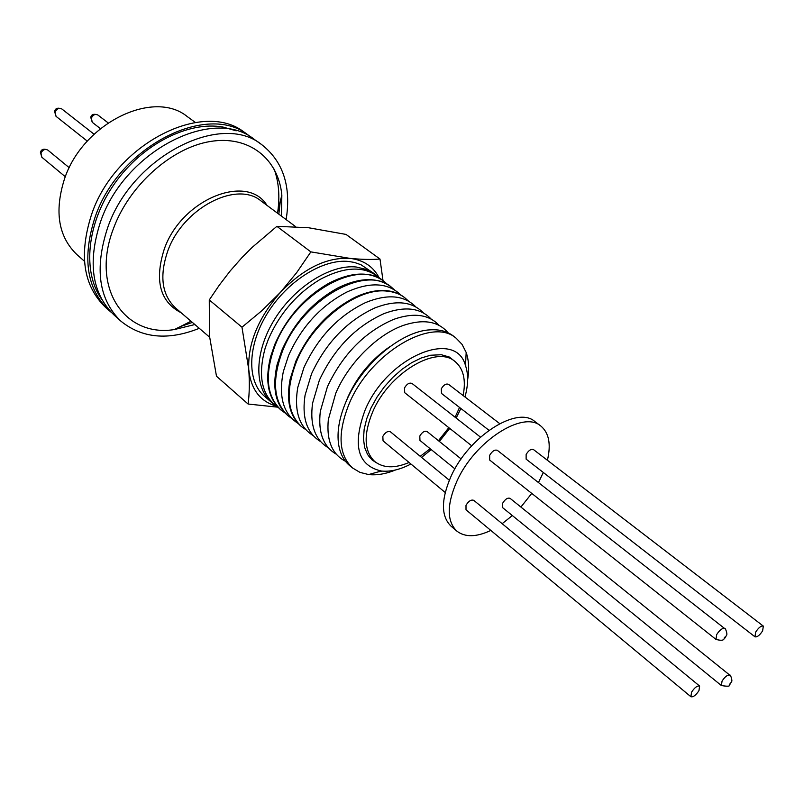 <?xml version="1.0" encoding="UTF-8"?>
<svg xmlns="http://www.w3.org/2000/svg" width="804" height="804" viewBox="0 0 804 804"><rect width="100%" height="100%" fill="white"/><g stroke="black" fill="none" stroke-linecap="round" stroke-linejoin="round"><path stroke-width="1.21" d="M189.563 321.962L191.141 321.339M277.531 213.201C280.043 197.141 278.928 182.478 274.194 169.202M376.553 462.883L372.192 460.029L367.589 454.572L364.634 447.446L363.468 438.873L364.162 429.185L366.714 418.713L371.046 407.879L377.006 397.106L384.352 386.804L392.804 377.408L402.02 369.277L411.638 362.715L421.276 357.981L430.562 355.237L441.376 354.745L449.396 357.056L456.531 362.765M464.973 396.955C468.32 384.845 468.501 374.383 465.496 365.559C455.707 328.173 386.814 356.845 364.996 410.352C352.232 445.295 357.649 465.516 381.257 471.003C390.272 471.968 400.161 469.636 410.924 464.008M421.557 457.406L431.215 449.587M439.376 441.446L449.758 428.401M456.169 418.06L460.873 408.472M467.637 379.8C469.355 369.428 468.873 360.313 466.179 352.464L462.099 344.424L456.159 338.223C432.07 316.404 369.719 353.308 349.047 404.02C337.358 433.467 338.524 454.773 352.534 467.948L359.901 472.36L368.634 474.571C376.895 475.465 385.89 473.918 395.618 469.948M453.888 336.434L453.235 335.921C447.165 331.318 439.517 329.288 430.291 329.841C401.467 330.896 361.569 364.473 346.052 401.618C339.238 417.648 336.775 431.969 338.645 444.562C340.152 453.687 343.821 460.702 349.639 465.606L350.283 466.119M378.041 471.918L382.181 471.104M390.201 346.444C371.599 359.117 357.519 375.94 347.941 396.925L345.981 401.799M448.089 332.796C438.321 321.268 423.497 318.776 403.618 325.308C377.377 334.333 348.433 363.187 335.74 393.327L328.333 419.557C326.354 440.381 332.062 454.29 345.469 461.275M439.165 325.419C428.884 314.384 413.769 312.354 393.819 319.319C364.926 331.71 342.805 354.162 327.439 386.664L320.324 411.316C317.942 432.311 323.258 446.602 336.293 454.2M431.195 319.098C420.482 307.811 404.814 305.952 384.222 313.53C355.86 326.193 334.243 348.413 319.379 380.181L312.565 403.236C309.721 424.994 314.987 439.858 328.374 447.818M423.447 312.947C412.271 301.399 396.06 299.731 374.815 307.952C347.006 320.866 325.911 342.836 311.52 373.87L305.048 395.297C301.721 417.839 306.927 433.276 320.655 441.617M415.889 306.967C404.271 295.148 387.498 293.681 365.589 302.575C338.363 315.711 317.791 337.429 303.882 367.729L297.761 387.478C293.932 410.814 299.058 426.844 313.158 435.577M408.543 301.138L404.774 297.721C399.799 293.922 393.789 291.721 386.754 291.098C357.006 287.44 312.424 321.741 296.435 361.75C285.189 391.347 286.938 413.025 301.681 426.773L305.852 429.688M404.814 297.751L404.171 297.249C399.196 293.45 393.186 291.239 386.151 290.616C376.845 289.882 366.724 292.003 355.78 296.977C329.218 310.334 309.238 331.761 295.822 361.257L290.133 379.156C286.063 400.593 289.711 416.301 301.088 426.291L301.721 426.803M400.794 294.998C388.171 282.606 370.202 281.611 346.906 292.023C320.987 305.56 301.54 326.695 288.586 355.448L283.34 371.589C278.335 396.623 283.269 413.919 298.143 423.487M459.536 407.447L455.084 417.216M448.813 427.658L438.441 440.692M430.17 448.732L420.231 456.32M409.065 462.471C394.794 468.531 383.347 468.209 374.734 461.506C364.101 451.285 363.358 434.863 372.523 412.231C388.573 373.448 436.15 344.826 454.783 361.297C463.416 368.403 466.189 379.82 463.114 395.528M368.925 456.561L374.734 461.506M394.422 289.842L391.317 287.108C365.649 264.084 302.364 299.651 282.656 350.685C271.531 380.322 273.43 402.09 288.355 415.99L291.711 418.422M445.205 492.5L383.056 440.843L382.835 436.391C385.257 432.311 387.799 430.793 390.473 431.848L449.315 480.229M488.973 430.291L441.496 393.437L441.296 388.814C443.607 384.885 446.019 383.397 448.542 384.342L499.696 423.628M454.903 468.853L419.959 440.431L419.799 436.049C422.14 432.1 424.582 430.602 427.115 431.577L461.144 458.963M471.697 445.798L404.724 392.704L404.462 388.01C406.834 383.94 409.357 382.423 412.02 383.458L480.49 437.125M391.297 287.098L390.613 286.556C377.388 277.048 360.071 277.37 338.675 287.52C313.379 301.209 294.465 322.072 281.943 350.112L277.129 364.554C271.963 387.669 275.471 404.633 287.671 415.427L288.345 415.98L287.671 415.427M543.313 472.481L538.459 482.561M531.756 493.395L520.902 507.053M512.339 515.555L502.158 523.685M490.822 530.429C476.41 537.223 465.074 537.444 456.823 531.082C446.722 521.263 446.722 504.671 456.843 481.325C474.551 441.265 523.123 410.1 540.78 425.979C548.981 432.813 551.192 444.24 547.413 460.27M540.78 425.979L534.791 421.477C517.062 405.548 468.551 436.532 450.964 476.501C440.914 499.807 440.964 516.389 451.104 526.238L456.823 531.082M387.578 284.505L384.161 281.48C358.333 258.315 294.947 293.741 275.34 344.805C264.275 374.463 266.255 396.282 281.289 410.261L284.998 412.924M384.252 281.541L383.649 281.068C369.87 271.219 351.911 271.782 329.761 282.757C305.188 296.596 286.867 317.128 274.807 344.373L270.526 356.916C264.707 380.945 268.124 398.593 280.767 409.849L281.289 410.261M698.977 690.596C695.922 695.259 693.229 697.299 690.907 696.736L691.54 692.214C694.606 687.541 697.299 685.49 699.621 686.053L698.977 690.596M690.907 696.736L466.008 509.796L465.998 505.304C468.581 501.063 471.174 499.405 473.777 500.349L699.621 686.053M762.624 630.849C759.71 635.321 757.157 637.311 754.976 636.808L755.68 632.085C758.604 627.612 761.157 625.612 763.338 626.115L762.624 630.849M754.976 636.808L526.128 459.134L526.138 454.471C528.6 450.381 531.062 448.763 533.524 449.607L763.338 626.115M502.621 507.646L502.661 503.234C505.163 499.133 507.646 497.505 510.108 498.369L729.771 675.139C727.57 674.636 725.007 676.626 722.052 681.109L721.389 685.551L502.621 507.646M489.696 460.059L489.656 455.315C492.199 451.084 494.772 449.426 497.364 450.351L724.655 628.517C722.334 627.944 719.67 629.984 716.645 634.627L716.012 639.431L489.696 460.059M730.454 683.782L729.519 684.656L730.384 683.119L730.454 683.782M725.409 637.461L724.434 638.366L724.354 637.652L725.329 636.748L725.409 637.461M380.714 279.068C366.121 265.632 345.901 265.762 320.032 279.47C296.867 293.53 279.651 313.439 268.385 339.218L265.159 348.162C257.511 376.413 261.843 396.171 278.174 407.427M374.111 273.571L360.936 264.707L354.433 262.446L348.755 261.471C323.087 258.657 287.42 280.918 267.481 313.178C247.391 345.388 246.717 381.227 264.375 396.161L271.36 402.201C253.752 387.317 254.536 351.408 274.747 319.067C294.797 286.676 330.565 264.265 356.212 266.998L367.147 269.662L376.312 275.34M273.571 403.96L271.36 402.201M383.016 280.596L379.99 259.039L346.021 234.416L308.485 227.733L276.877 226.336L252.195 247.351L241.994 257.541L230.105 271.048L219.261 285.209L209.271 299.942L209.452 335.811L216.487 376.232L248.094 404.03L277.782 407.176M281.47 216.125L281.842 195.06C278.375 158.88 249.109 134.951 210.196 141.504C171.383 147.815 129.052 185.573 113.374 228.778C90.51 288.194 124.891 337.6 174.398 329.56L194.859 324.535M286.144 219.603C291.36 186.528 283.229 161.554 261.742 144.66L254.215 139.343C213.331 105.796 124.067 151.082 100.41 222.175C87.415 262.536 91.937 293.45 113.957 314.917L120.811 321.087C142.027 338.313 168.187 340.725 199.281 328.333M180.297 326.605L192.377 322.404M261.742 144.66C220.929 111.133 131.404 156.8 107.505 228.155C94.38 268.657 98.822 299.641 120.811 321.087M101.666 299.229C82.189 272.074 86.651 223.351 114.389 183.875C141.996 144.318 188.317 120.841 222.909 127.032L236.195 130.821M251.26 137.394L244.778 132.67C203.804 99.103 114.871 143.916 91.505 214.678C78.691 254.848 83.304 285.691 105.364 307.188L111.404 312.475M248.436 135.253C207.492 101.696 118.439 146.69 94.952 217.582C82.068 257.833 86.651 288.696 108.691 310.183M195.362 122.439L187.332 116.63C153.524 88.701 82.34 123.324 64.28 179.583C54.25 211.904 58.501 236.949 77.023 254.707L84.47 261.26M278.837 214.165L280.264 201.462M276.877 226.336L310.867 251.883L296.646 272.667L280.305 292.455L261.883 310.676L241.974 327.208L209.271 299.942M241.974 327.208L248.748 369.498C249.662 382.413 249.441 393.92 248.094 404.03M379.99 259.039C371.599 259.722 361.619 259.501 350.052 258.396L310.867 251.883M378.905 277.37C372.976 266.325 363.358 259.993 350.052 258.396C326.836 257.009 303.59 268.365 280.305 292.455C258.205 317.962 247.692 343.64 248.748 369.498C250.868 389.186 259.993 401.367 276.124 406.04M454.783 361.297L448.682 356.725M465.787 366.433L465.667 362.222M295.53 226.567L261.019 200.94C236.688 180.247 182.779 208.166 167.745 251.079C159.252 276.013 161.855 294.978 175.533 307.952L209.583 337.167M181.141 312.766C159.946 301.761 154.318 280.546 164.257 249.129C181.513 199.201 247.2 172.87 266.948 205.342M40.532 151.996C41.537 149.132 43.959 148.489 47.788 150.067C45.034 148.71 42.773 149.725 40.994 153.112L41.828 157.212L40.411 152.358M90.862 116.992C91.586 114.299 93.917 113.625 97.847 114.982C95.224 113.766 93.063 114.781 91.375 118.047L92.249 122.298L90.741 117.314M54.652 111.032C55.556 108.178 57.948 107.495 61.838 108.962C59.094 107.656 56.853 108.681 55.114 112.037L56.039 116.349L54.541 111.344M381.257 471.003L368.634 474.571M352.534 467.948L349.639 465.606M301.681 426.773L301.088 426.291M721.389 685.551C727.489 686.546 730.132 686.385 729.328 685.068L731.539 681.752C732.786 680.757 730.213 673.832 729.771 675.139M716.012 639.431C725.459 641.863 723.449 638.014 724.535 638.607L726.555 635.271C727.811 634.175 725.107 627.22 724.655 628.517M191.01 321.238L174.398 329.56M65.325 176.749L41.828 157.212M100.379 128.61L92.249 122.298M87.294 141.122L56.039 116.349M94.038 134.198L61.838 108.962M108.098 122.851L97.847 114.982M69.275 167.734L47.788 150.067M277.39 213.1L281.842 195.06M384.161 281.48L383.649 281.068M391.317 287.108L390.613 286.556M404.774 297.721L404.171 297.249M456.159 338.223L453.235 335.921M465.496 365.559L466.179 352.464"/></g></svg>
